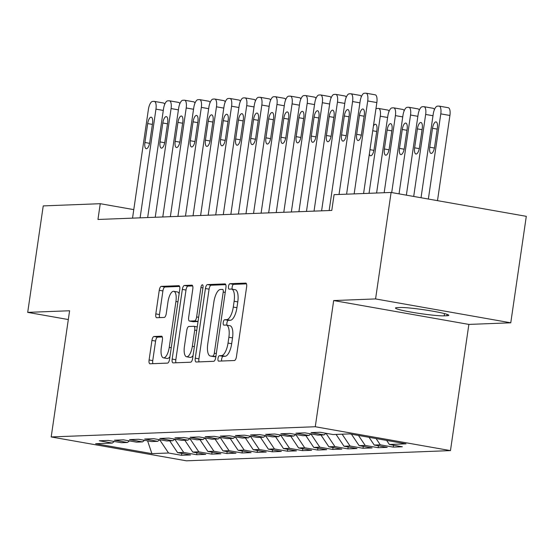 <?xml version="1.0" encoding="UTF-8"?>
<svg xmlns="http://www.w3.org/2000/svg" width="554" height="554" viewBox="0 0 554 554"><rect width="100%" height="100%" fill="white"/><g stroke="black" fill="none" stroke-linecap="round" stroke-linejoin="round"><path stroke-width="0.83" d="M217.992 358.459A2.749 1.018 -80 0 0 218.553 361.125A2.749 1.018 -80 0 0 218.636 361.132L234.411 360.522A3.92 1.454 -80 0 0 236.461 356.596L246.627 286.924A3.92 1.454 -80 0 0 245.824 283.115A3.92 1.454 -80 0 0 245.706 283.108L229.931 283.717A2.749 1.018 -80 0 0 228.497 286.466A2.749 1.018 -80 0 0 229.058 289.133A2.749 1.018 -80 0 0 229.141 289.14L231.184 289.056A12.555 4.661 -80 0 1 231.558 289.084A12.555 4.661 -80 0 1 234.127 301.258L233.282 307.068A12.555 4.661 -80 0 1 226.724 319.637L224.682 319.713A2.749 1.018 -80 0 0 223.248 322.463A2.749 1.018 -80 0 0 223.809 325.129A2.749 1.018 -80 0 0 223.892 325.136L225.928 325.053A12.555 4.661 -80 0 1 226.309 325.08A12.555 4.661 -80 0 1 228.878 337.254L228.026 343.065A12.555 4.661 -80 0 1 221.468 355.633L219.426 355.71A2.749 1.018 -80 0 0 217.992 358.459M226.309 325.08L229.958 325.724A12.555 4.661 -80 0 1 232.528 337.905L231.683 343.709A12.555 4.661 -80 0 1 225.125 356.277L223.082 356.361A2.749 1.018 -80 0 0 221.648 359.11A2.749 1.018 -80 0 0 221.676 361.014M246.488 283.863L233.587 284.361A2.749 1.018 -80 0 0 232.154 287.111A2.749 1.018 -80 0 0 232.23 289.202M231.558 289.084L235.215 289.728A12.555 4.661 -80 0 1 237.784 301.902L236.932 307.712A12.555 4.661 -80 0 1 230.374 320.281L228.331 320.357A2.749 1.018 -80 0 0 226.898 323.107A2.749 1.018 -80 0 0 226.981 325.198M153.991 336.493A3.92 1.454 -80 0 0 151.941 340.426L149.095 359.968A3.92 1.454 -80 0 0 149.899 363.777A3.92 1.454 -80 0 0 150.009 363.784L167.53 363.105A3.92 1.454 -80 0 0 169.579 359.179L179.745 289.507A3.92 1.454 -80 0 0 178.942 285.698A3.92 1.454 -80 0 0 178.824 285.691L161.304 286.37A3.92 1.454 -80 0 0 159.254 290.296L155.812 313.91A3.92 1.454 -80 0 0 156.616 317.712A3.92 1.454 -80 0 0 156.734 317.719L164.226 317.435A3.92 1.454 -80 0 0 166.276 313.502L167.987 301.798A10.491 3.899 -80 0 1 173.783 291.307A10.491 3.899 -80 0 1 175.93 301.487L169.24 347.358A10.491 3.899 -80 0 1 163.444 357.842A10.491 3.899 -80 0 1 161.297 347.663L162.412 340.017A3.92 1.454 -80 0 0 161.609 336.216A3.92 1.454 -80 0 0 161.491 336.202L153.991 336.493L157.648 337.137A3.92 1.454 -80 0 0 155.598 341.07L152.745 360.612A3.92 1.454 -80 0 0 152.883 363.673M97.954 219.474L331.784 210.437L334.083 194.662L391.103 192.46L375.57 298.931L333.674 300.552L315.268 426.739L51.19 436.947L69.596 310.759L27.7 312.373L43.233 205.901L100.253 203.699L97.954 219.474M195.264 358.189A3.92 1.454 -80 0 0 196.068 361.991A3.92 1.454 -80 0 0 196.185 361.997L213.706 361.319A3.92 1.454 -80 0 0 215.748 357.392L225.914 287.72A3.92 1.454 -80 0 0 225.111 283.918A3.92 1.454 -80 0 0 224.993 283.911L207.48 284.583A3.92 1.454 -80 0 0 205.43 288.516L195.264 358.189L198.921 358.833A3.92 1.454 -80 0 0 199.052 361.887M190.618 362.212L173.097 362.891A3.92 1.454 -80 0 1 172.98 362.884A3.92 1.454 -80 0 1 172.176 359.075L182.342 289.403A3.92 1.454 -80 0 1 184.392 285.476L191.892 285.185A3.92 1.454 -80 0 1 192.009 285.192A3.92 1.454 -80 0 1 192.806 289.001L188.685 317.255A3.92 1.454 -80 0 0 189.489 321.064A3.92 1.454 -80 0 0 189.607 321.071L194.579 320.877A3.92 1.454 -80 0 0 196.628 316.95L200.922 287.533A2.749 1.018 -80 0 1 202.439 284.791A2.749 1.018 -80 0 1 202.999 287.45L192.667 358.286A3.92 1.454 -80 0 1 190.618 362.212M315.268 426.739L450.464 450.61L186.386 460.81L51.19 436.947M393.548 445.215L393.271 447.12L402.343 446.766L389.372 444.474L406.006 443.837L349.74 433.9L333.099 434.544L320.129 432.252L311.057 432.605L324.028 434.897L317.975 435.125L305.005 432.84L295.926 433.186L308.903 435.479L302.851 435.714L289.881 433.422L280.802 433.775L293.779 436.06L287.727 436.296L274.756 434.004L265.678 434.357L278.648 436.649L272.603 436.877L259.632 434.592L250.553 434.938L263.524 437.231L257.478 437.466L244.508 435.174L235.429 435.527L248.4 437.819L242.354 438.048L229.377 435.763L220.305 436.109L233.276 438.401L227.23 438.636L214.253 436.344L205.181 436.697L218.151 438.983L212.099 439.218L199.128 436.926L190.057 437.279L203.027 439.571L196.975 439.8L184.004 437.515L174.932 437.861L187.903 440.153L181.851 440.388L168.88 438.096L159.808 438.449L172.779 440.742L166.726 440.97L153.756 438.685L144.684 439.031L157.655 441.323L151.602 441.559L138.632 439.267L129.553 439.62L142.53 441.905L136.478 442.14L123.507 439.848L114.429 440.201L127.406 442.494L121.354 442.722L108.383 440.437L99.305 440.783L112.275 443.075L114.318 441.483M393.271 447.12L380.293 444.827L374.248 445.063L369.047 437.307M378.424 445.797L378.147 447.701L387.218 447.348L374.248 445.063M378.147 447.701L365.169 445.409L359.124 445.645L351.444 434.204M363.299 446.386L363.015 448.283L372.094 447.937L359.124 445.645M363.015 448.283L350.045 445.998L343.999 446.233L336.077 434.426M348.168 446.967L347.891 448.872L356.97 448.518L343.999 446.233M347.891 448.872L334.921 446.579L328.875 446.815L320.953 435.015M333.044 447.549L332.767 449.453L341.846 449.107L328.875 446.815M332.767 449.453L319.797 447.168L313.744 447.397L305.829 435.596M317.92 448.138L317.643 450.042L326.721 449.689L313.744 447.397M317.643 450.042L304.672 447.75L298.62 447.985L290.705 436.178M302.796 448.719L302.519 450.624L311.597 450.27L298.62 447.985M302.519 450.624L289.548 448.331L283.496 448.567L275.58 436.767M287.671 449.308L287.394 451.205L296.466 450.859L283.496 448.567M287.394 451.205L274.424 448.92L268.371 449.156L260.456 437.348M272.547 449.89L272.27 451.794L281.342 451.441L268.371 449.156M272.27 451.794L259.3 449.502L253.247 449.737L245.332 437.937M257.423 450.471L257.146 452.376L266.218 452.029L253.247 449.737M257.146 452.376L244.176 450.09L238.123 450.319L230.208 438.519M242.299 451.06L242.022 452.964L251.094 452.611L238.123 450.319M242.022 452.964L229.051 450.672L222.999 450.908L215.077 439.1M227.175 451.642L226.898 453.546L235.969 453.193L222.999 450.908M226.898 453.546L213.92 451.254L207.875 451.489L199.952 439.689M212.05 452.23L211.773 454.128L220.845 453.781L207.875 451.489M211.773 454.128L198.796 451.842L192.75 452.078L184.828 440.271M196.926 452.812L196.642 454.716L205.721 454.363L192.75 452.078M196.642 454.716L183.672 452.424L177.626 452.66L169.704 440.859M181.795 453.394L181.518 455.298L190.597 454.952L177.626 452.66M181.518 455.298L168.548 453.013L151.914 453.65L95.641 443.719L112.275 443.075M127.406 442.494L129.442 440.901M168.548 453.013L159.656 439.758M151.914 453.65L147.599 440.852M142.53 441.905L144.566 440.312M183.672 452.424L174.78 439.177M157.655 441.323L159.697 439.731M198.796 451.842L189.904 438.588M172.779 440.742L174.822 439.149M213.92 451.254L205.035 438.006M187.903 440.153L189.946 438.56M229.051 450.672L220.16 437.418M203.027 439.571L205.07 437.979M244.176 450.09L235.284 436.836M218.151 438.983L220.194 437.39M259.3 449.502L250.408 436.254M233.276 438.401L235.318 436.808M274.424 448.92L265.532 435.666M248.4 437.819L250.443 436.227M289.548 448.331L280.656 435.084M263.524 437.231L265.567 435.638M304.672 447.75L295.781 434.495M278.648 436.649L280.691 435.056M319.797 447.168L310.905 433.914M293.779 436.06L295.815 434.468M334.921 446.579L326.029 433.332M308.903 435.479L310.939 433.886M350.045 445.998L342.13 434.197M324.028 434.897L326.071 433.304M365.169 445.409L358.486 435.444M380.293 444.827L376.083 438.553M133.784 209.62L100.253 203.699M27.7 312.373L68.315 319.547M333.674 300.552L468.871 324.415L510.767 322.802L375.57 298.931M510.767 322.802L526.3 216.33L391.103 192.46M468.871 324.415L450.464 450.61M389.372 444.474L386.644 440.416M446.891 315.752A25.574 1.904 -171.7 0 0 448.816 315.316A25.574 1.904 -171.7 0 0 428.574 310.475A25.574 1.904 -171.7 0 0 400.12 307.498L397.398 307.602A25.574 1.904 -171.7 0 0 395.48 308.038A25.574 1.904 -171.7 0 0 415.715 312.878A25.574 1.904 -171.7 0 0 444.169 315.856L446.891 315.752L447.099 314.353M225.783 284.666L211.129 285.227A3.92 1.454 -80 0 0 209.08 289.16L198.921 358.833M212.861 355.966A2.749 1.018 -80 0 0 214.294 353.217L223.214 292.062A2.749 1.018 -80 0 0 222.653 289.396A2.749 1.018 -80 0 0 222.569 289.389L220.423 289.472A12.555 4.661 -80 0 0 213.865 302.041L207.764 343.847A12.555 4.661 -80 0 0 210.333 356.021A12.555 4.661 -80 0 0 210.707 356.049L215.88 356.499M210.333 356.021L213.982 356.672A12.555 4.661 -80 0 0 214.363 356.693L210.707 356.049M215.859 356.637L214.363 356.693M192.674 285.94L188.048 286.12A3.92 1.454 -80 0 0 185.999 290.047L175.833 359.726A3.92 1.454 -80 0 0 175.971 362.78M193.027 321.673A3.92 1.454 -80 0 0 193.145 321.708A3.92 1.454 -80 0 0 193.263 321.715L198.027 321.528M184.413 346.575A10.491 3.899 -80 0 0 186.559 356.755A10.491 3.899 -80 0 0 192.349 346.271L194.71 330.108A3.92 1.454 -80 0 0 193.907 326.306A3.92 1.454 -80 0 0 193.789 326.299L188.817 326.486A3.92 1.454 -80 0 0 186.767 330.419L184.413 346.575M186.559 356.755L190.209 357.399A10.491 3.899 -80 0 0 193.076 355.46M162.274 336.964L157.648 337.137M163.444 357.842L167.093 358.486A10.491 3.899 -80 0 0 169.967 356.541M179.129 293.724A10.491 3.899 -80 0 0 177.439 291.951L173.783 291.307M179.607 286.446L164.96 287.014A3.92 1.454 -80 0 0 162.911 290.94L159.469 314.554A3.92 1.454 -80 0 0 159.6 317.608M437.494 200.652L449.924 115.474A7.991 2.971 100 0 0 448.283 107.718A7.991 2.971 100 0 0 448.048 107.705M421.026 197.743L433.221 114.152A7.991 2.971 -80 0 1 437.397 106.146L438.913 106.091A7.991 2.971 -80 0 1 439.149 106.105A7.991 2.971 -80 0 1 440.79 113.861L428.36 199.038M432.515 128.293L429.752 147.226A6.392 2.375 -80 0 0 431.06 153.423A6.392 2.375 -80 0 0 434.592 147.039L437.355 128.106A6.392 2.375 -80 0 0 436.046 121.908A6.392 2.375 -80 0 0 432.515 128.293L437.21 129.124M346.589 194.184L360.148 101.25A7.991 2.971 -80 0 1 364.324 93.245L365.834 93.19A7.991 2.971 -80 0 1 366.069 93.204A7.991 2.971 -80 0 1 367.711 100.96L354.151 193.886M363.576 193.526L376.845 102.573L367.711 100.96M359.435 115.391A6.392 2.375 100 0 1 362.967 109.006A6.392 2.375 100 0 1 364.276 115.204L361.513 134.137A6.392 2.375 100 0 1 357.981 140.522A6.392 2.375 100 0 1 356.672 134.324L359.435 115.391L364.13 116.222M374.968 94.803A7.991 2.971 100 0 1 375.21 94.817A7.991 2.971 100 0 1 376.845 102.573M406.366 195.153L418.097 114.733A7.991 2.971 -80 0 1 422.273 106.735L423.789 106.673A7.991 2.971 -80 0 1 424.025 106.687A7.991 2.971 -80 0 1 425.659 114.443L413.7 196.448M432.923 108.286A7.991 2.971 100 0 1 433.159 108.3A7.991 2.971 100 0 1 434.433 109.602M417.391 128.881L414.627 147.807A6.392 2.375 -80 0 0 415.936 154.012A6.392 2.375 -80 0 0 419.468 147.62L422.231 128.694A6.392 2.375 -80 0 0 420.922 122.489A6.392 2.375 -80 0 0 417.391 128.881L422.079 129.705M391.706 192.57L402.973 115.322A7.991 2.971 -80 0 1 407.148 107.317L408.665 107.254A7.991 2.971 -80 0 1 408.9 107.275A7.991 2.971 -80 0 1 410.535 115.024L399.039 193.858M417.799 108.868A7.991 2.971 100 0 1 418.035 108.889A7.991 2.971 100 0 1 419.309 110.191M402.266 129.463L399.503 148.389A6.392 2.375 -80 0 0 400.812 154.594A6.392 2.375 -80 0 0 404.344 148.202L407.107 129.276A6.392 2.375 -80 0 0 405.798 123.071A6.392 2.375 -80 0 0 402.266 129.463L406.955 130.294M329.159 210.541L345.017 101.832A7.991 2.971 -80 0 1 349.193 93.834L350.71 93.771A7.991 2.971 -80 0 1 350.945 93.785A7.991 2.971 -80 0 1 352.586 101.541L339.027 194.475M344.311 115.98A6.392 2.375 100 0 1 347.843 109.588A6.392 2.375 100 0 1 349.152 115.793L346.389 134.719A6.392 2.375 100 0 1 342.857 141.111A6.392 2.375 100 0 1 341.548 134.906L344.311 115.98L349.006 116.804M359.844 95.385A7.991 2.971 100 0 1 360.079 95.399A7.991 2.971 100 0 1 361.353 96.701M314.035 211.122L329.893 102.421A7.991 2.971 -80 0 1 334.069 94.415L335.586 94.36A7.991 2.971 -80 0 1 335.821 94.374A7.991 2.971 -80 0 1 337.455 102.13L321.597 210.832M329.187 116.562A6.392 2.375 100 0 1 332.719 110.17A6.392 2.375 100 0 1 334.027 116.375L331.264 135.301A6.392 2.375 100 0 1 327.733 141.692A6.392 2.375 100 0 1 326.424 135.488L329.187 116.562L333.875 117.393M344.72 95.967A7.991 2.971 100 0 1 344.955 95.987A7.991 2.971 100 0 1 346.229 97.289M376.602 193.021L387.848 115.904A7.991 2.971 -80 0 1 392.024 107.898L393.541 107.843A7.991 2.971 -80 0 1 393.776 107.857A7.991 2.971 -80 0 1 395.411 115.613L384.164 192.73M402.675 109.457A7.991 2.971 100 0 1 402.91 109.47A7.991 2.971 100 0 1 404.185 110.772M387.142 130.045L384.379 148.978A6.392 2.375 -80 0 0 385.688 155.182A6.392 2.375 -80 0 0 389.22 148.791L391.983 129.858A6.392 2.375 -80 0 0 390.674 123.66A6.392 2.375 -80 0 0 387.142 130.045L391.83 130.876M375.917 108.903A7.991 2.971 -80 0 1 376.9 108.487L378.41 108.425A7.991 2.971 -80 0 1 378.652 108.445A7.991 2.971 -80 0 1 380.286 116.195L369.04 193.311M387.551 110.038A7.991 2.971 100 0 1 387.786 110.052A7.991 2.971 100 0 1 389.06 111.354M369.331 154.067A6.392 2.375 -80 0 0 370.564 155.764A6.392 2.375 -80 0 0 374.095 149.372L376.859 130.446A6.392 2.375 -80 0 0 375.55 124.241A6.392 2.375 -80 0 0 373.417 126.07M298.911 211.711L314.769 103.002A7.991 2.971 -80 0 1 318.945 94.997L320.461 94.942A7.991 2.971 -80 0 1 320.697 94.956A7.991 2.971 -80 0 1 322.331 102.712L306.473 211.413M314.063 117.15A6.392 2.375 100 0 1 317.594 110.758A6.392 2.375 100 0 1 318.903 116.963L316.14 135.889A6.392 2.375 100 0 1 312.608 142.281A6.392 2.375 100 0 1 311.3 136.076L314.063 117.15L318.751 117.974M329.595 96.555A7.991 2.971 100 0 1 329.831 96.569A7.991 2.971 100 0 1 331.105 97.871M283.786 212.293L299.645 103.591A7.991 2.971 -80 0 1 303.821 95.586L305.337 95.523A7.991 2.971 -80 0 1 305.573 95.544A7.991 2.971 -80 0 1 307.207 103.293L291.349 212.002M298.938 117.732A6.392 2.375 100 0 1 302.47 111.34A6.392 2.375 100 0 1 303.779 117.545L301.016 136.471A6.392 2.375 100 0 1 297.484 142.863A6.392 2.375 100 0 1 296.175 136.658L298.938 117.732L303.627 118.563M314.471 97.137A7.991 2.971 100 0 1 314.707 97.158A7.991 2.971 100 0 1 315.981 98.46M268.662 212.874L284.521 104.173A7.991 2.971 -80 0 1 288.696 96.167L290.206 96.112A7.991 2.971 -80 0 1 290.448 96.126A7.991 2.971 -80 0 1 292.083 103.882L276.224 212.584M283.814 118.314A6.392 2.375 100 0 1 287.346 111.929A6.392 2.375 100 0 1 288.655 118.127L285.892 137.06A6.392 2.375 100 0 1 282.36 143.444A6.392 2.375 100 0 1 281.051 137.247L283.814 118.314L288.502 119.145M299.347 97.726A7.991 2.971 100 0 1 299.582 97.739A7.991 2.971 100 0 1 300.857 99.041M253.538 213.463L269.396 104.754A7.991 2.971 -80 0 1 273.572 96.756L275.082 96.694A7.991 2.971 -80 0 1 275.324 96.708A7.991 2.971 -80 0 1 276.958 104.464L261.1 213.172M268.69 118.902A6.392 2.375 100 0 1 272.215 112.51A6.392 2.375 100 0 1 273.524 118.715L270.767 137.641A6.392 2.375 100 0 1 267.236 144.033A6.392 2.375 100 0 1 265.927 137.828L268.69 118.902L273.378 119.726M284.223 98.307A7.991 2.971 100 0 1 284.458 98.321A7.991 2.971 100 0 1 285.732 99.623M238.414 214.045L254.272 105.343A7.991 2.971 -80 0 1 258.448 97.338L259.958 97.282A7.991 2.971 -80 0 1 260.2 97.296A7.991 2.971 -80 0 1 261.834 105.052L245.976 213.754M253.559 119.484A6.392 2.375 100 0 1 257.091 113.092A6.392 2.375 100 0 1 258.399 119.297L255.643 138.223A6.392 2.375 100 0 1 252.112 144.615A6.392 2.375 100 0 1 250.803 138.41L253.559 119.484L258.254 120.315M269.092 98.889A7.991 2.971 100 0 1 269.334 98.91A7.991 2.971 100 0 1 270.601 100.212M223.29 214.633L239.148 105.925A7.991 2.971 -80 0 1 243.324 97.919L244.833 97.864A7.991 2.971 -80 0 1 245.076 97.878A7.991 2.971 -80 0 1 246.71 105.634L230.852 214.336M238.435 120.073A6.392 2.375 100 0 1 241.966 113.681A6.392 2.375 100 0 1 243.275 119.886L240.512 138.812A6.392 2.375 100 0 1 236.987 145.203A6.392 2.375 100 0 1 235.679 138.999L238.435 120.073L243.13 120.897M253.967 99.478A7.991 2.971 100 0 1 254.21 99.491A7.991 2.971 100 0 1 255.477 100.793M208.166 215.215L224.024 106.513A7.991 2.971 -80 0 1 228.2 98.508L229.709 98.446A7.991 2.971 -80 0 1 229.952 98.467A7.991 2.971 -80 0 1 231.586 106.216L215.728 214.924M223.31 120.654A6.392 2.375 100 0 1 226.842 114.263A6.392 2.375 100 0 1 228.151 120.467L225.388 139.393A6.392 2.375 100 0 1 221.856 145.785A6.392 2.375 100 0 1 220.547 139.58L223.31 120.654L228.006 121.485M238.843 100.059A7.991 2.971 100 0 1 239.086 100.08A7.991 2.971 100 0 1 240.353 101.382M193.041 215.797L208.9 107.095A7.991 2.971 -80 0 1 213.075 99.09L214.585 99.034A7.991 2.971 -80 0 1 214.827 99.048A7.991 2.971 -80 0 1 216.462 106.804L200.603 215.506M208.186 121.236A6.392 2.375 100 0 1 211.718 114.851A6.392 2.375 100 0 1 213.027 121.049L210.264 139.982A6.392 2.375 100 0 1 206.732 146.367A6.392 2.375 100 0 1 205.423 140.169L208.186 121.236L212.881 122.067M223.719 100.648A7.991 2.971 100 0 1 223.961 100.662A7.991 2.971 100 0 1 225.229 101.964M177.917 216.385L193.775 107.677A7.991 2.971 -80 0 1 197.951 99.678L199.461 99.616A7.991 2.971 -80 0 1 199.696 99.63A7.991 2.971 -80 0 1 201.337 107.386L185.479 216.095M193.062 121.825A6.392 2.375 100 0 1 196.594 115.433A6.392 2.375 100 0 1 197.903 121.638L195.14 140.564A6.392 2.375 100 0 1 191.608 146.955A6.392 2.375 100 0 1 190.299 140.751L193.062 121.825L197.757 122.649M208.595 101.23A7.991 2.971 100 0 1 208.837 101.243A7.991 2.971 100 0 1 210.104 102.545M162.786 216.967L178.644 108.265A7.991 2.971 -80 0 1 182.82 100.26L184.337 100.205A7.991 2.971 -80 0 1 184.572 100.219A7.991 2.971 -80 0 1 186.213 107.975L170.348 216.676M177.938 122.406A6.392 2.375 100 0 1 181.47 116.015A6.392 2.375 100 0 1 182.778 122.219L180.015 141.145A6.392 2.375 100 0 1 176.484 147.537A6.392 2.375 100 0 1 175.175 141.332L177.938 122.406L182.626 123.237M193.471 101.811A7.991 2.971 100 0 1 193.706 101.832A7.991 2.971 100 0 1 194.98 103.134M147.662 217.556L163.52 108.847A7.991 2.971 -80 0 1 167.696 100.842L169.212 100.786A7.991 2.971 -80 0 1 169.448 100.8A7.991 2.971 -80 0 1 171.082 108.556L155.224 217.258M162.814 122.995A6.392 2.375 100 0 1 166.345 116.603A6.392 2.375 100 0 1 167.654 122.808L164.891 141.734A6.392 2.375 100 0 1 161.359 148.126A6.392 2.375 100 0 1 160.051 141.921L162.814 122.995L167.502 123.819M178.346 102.4A7.991 2.971 100 0 1 178.582 102.414A7.991 2.971 100 0 1 179.856 103.716M132.538 218.137L148.396 109.436A7.991 2.971 -80 0 1 152.572 101.43L154.088 101.368A7.991 2.971 -80 0 1 154.324 101.389A7.991 2.971 -80 0 1 155.958 109.138L140.1 217.847M147.689 123.577A6.392 2.375 100 0 1 151.221 117.185A6.392 2.375 100 0 1 152.53 123.39L149.767 142.316A6.392 2.375 100 0 1 146.235 148.707A6.392 2.375 100 0 1 144.926 142.503L147.689 123.577L152.378 124.408M163.222 102.982A7.991 2.971 100 0 1 163.458 103.002A7.991 2.971 100 0 1 164.732 104.304M225.125 356.277L221.468 355.633M231.683 343.709L228.026 343.065M232.528 337.905L228.878 337.254M228.331 320.357L224.682 319.713M230.374 320.281L226.724 319.637M236.932 307.712L233.282 307.068M237.784 301.902L234.127 301.258M233.587 284.361L229.931 283.717M223.082 356.361L219.426 355.71M209.08 289.16L205.43 288.516M211.129 285.227L207.48 284.583M216.309 353.57L214.294 353.217M225.229 292.415L223.214 292.062M175.833 359.726L172.176 359.075M185.999 290.047L182.342 289.403M188.048 286.12L184.392 285.476M193.263 321.715L189.607 321.071M198.034 321.486L194.579 320.877M198.644 317.303L196.628 316.95M202.937 287.886L200.922 287.533M194.364 346.624L192.349 346.271M196.725 330.468L194.71 330.108M193.907 326.306L197.245 326.895L194.018 326.341M171.255 347.711L169.24 347.358M177.945 301.847L175.93 301.487M159.469 314.554L155.812 313.91M162.911 290.94L159.254 290.296M164.96 287.014L161.304 286.37M152.745 360.612L149.095 359.968M155.598 341.07L151.941 340.426M444.502 313.599L444.169 315.856M440.79 113.861L449.924 115.474M434.412 148.043L429.752 147.226M356.672 134.324L361.333 135.148M425.659 114.443L432.993 115.738M419.288 148.631L414.627 147.807M410.535 115.024L417.868 116.319M404.164 149.213L399.503 148.389M359.913 102.836L352.586 101.541M341.548 134.906L346.208 135.73M344.789 103.418L337.455 102.13M326.424 135.488L331.084 136.312M395.411 115.613L402.744 116.908M389.04 149.802L384.379 148.978M380.286 116.195L387.62 117.49M376.706 131.457L372.731 130.758M373.915 150.383L369.968 149.684M329.665 104.007L322.331 102.712M311.3 136.076L315.96 136.9M314.54 104.588L307.207 103.293M296.175 136.658L300.836 137.482M299.416 105.177L292.083 103.882M281.051 137.247L285.712 138.071M284.292 105.759L276.958 104.464M265.927 137.828L270.587 138.652M269.168 106.34L261.834 105.052M250.803 138.41L255.463 139.234M254.044 106.929L246.71 105.634M235.679 138.999L240.339 139.823M238.912 107.511L231.586 106.216M220.547 139.58L225.215 140.404M223.788 108.099L216.462 106.804M205.423 140.169L210.091 140.993M208.664 108.681L201.337 107.386M190.299 140.751L194.96 141.575M193.54 109.263L186.213 107.975M175.175 141.332L179.835 142.156M178.416 109.851L171.082 108.556M160.051 141.921L164.711 142.745M163.292 110.433L155.958 109.138M144.926 142.503L149.587 143.327M193.145 321.708L189.489 321.064M439.149 106.105L448.283 107.718M375.21 94.817L366.069 93.204M424.025 106.687L433.159 108.3M408.9 107.275L418.035 108.889M360.079 95.399L350.945 93.785M344.955 95.987L335.821 94.374M393.776 107.857L402.91 109.47M378.652 108.445L387.786 110.052M329.831 96.569L320.697 94.956M314.707 97.158L305.573 95.544M299.582 97.739L290.448 96.126M284.458 98.321L275.324 96.708M269.334 98.91L260.2 97.296M254.21 99.491L245.076 97.878M239.086 100.08L229.952 98.467M223.961 100.662L214.827 99.048M208.837 101.243L199.696 99.63M193.706 101.832L184.572 100.219M178.582 102.414L169.448 100.8M163.458 103.002L154.324 101.389"/></g></svg>
